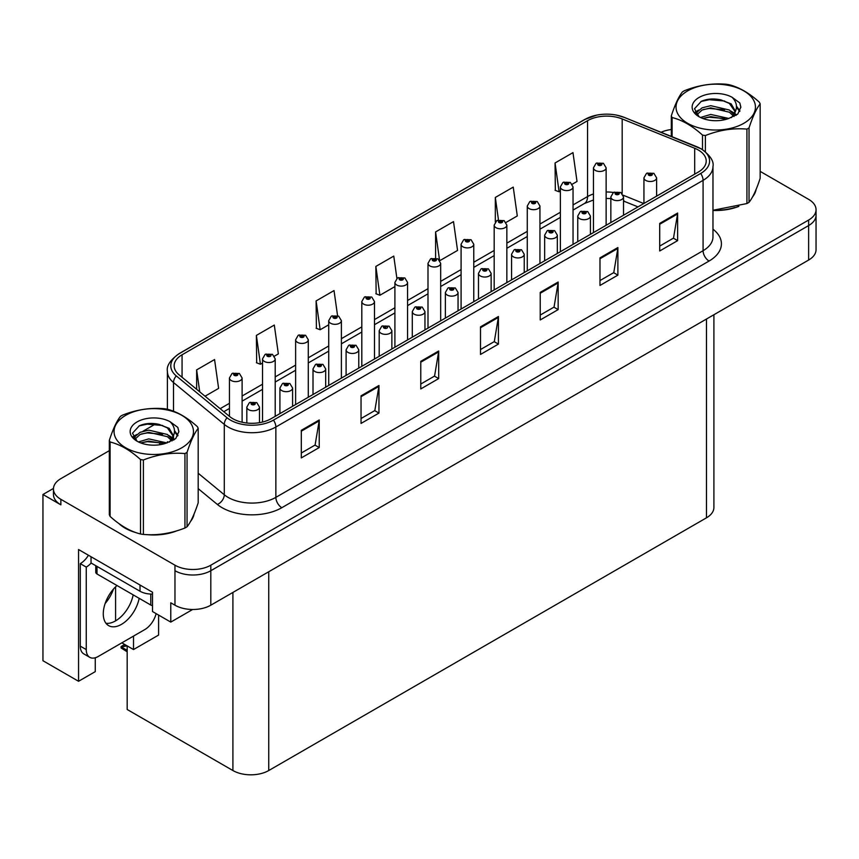 <?xml version="1.0" encoding="UTF-8"?>
<svg xmlns="http://www.w3.org/2000/svg" width="859" height="859" viewBox="0 0 859 859"><rect width="100%" height="100%" fill="white"/><g stroke="black" fill="none" stroke-linecap="round" stroke-linejoin="round"><path stroke-width="1.29" d="M53.462 488.427L42.95 494.494L42.95 660.732L78.556 681.284L78.556 549.535L152.505 592.238L152.505 611.544L170.78 622.099L170.78 602.793L174.968 605.198A25.341 14.635 0 0 0 210.809 605.198L808.63 260.052A25.341 14.635 0 0 0 816.05 249.711L816.05 215.222A25.341 14.635 0 0 1 808.63 225.563A25.341 14.635 0 0 0 816.05 215.222L816.05 209.703A25.341 14.635 0 0 0 808.63 199.352L760.161 171.37M192.631 609.493L170.78 622.099M109.329 450.653L60.871 478.635A25.341 14.635 0 0 0 53.451 488.975A25.341 14.635 0 0 0 60.871 499.326L174.968 565.201A25.341 14.635 0 0 0 210.809 565.201L210.809 570.72L808.63 225.563L210.809 570.72A25.341 14.635 0 0 1 174.968 570.72A25.341 14.635 0 0 0 210.809 570.72L210.809 605.198M42.95 494.494L60.871 504.845A25.341 14.635 0 0 1 53.451 494.494L53.451 488.975M713.904 314.738L713.904 507.465A25.341 14.635 180 0 1 706.485 517.816L268.749 770.534A25.341 14.635 180 0 1 232.907 770.534L127.175 709.491L127.175 645.904M121.86 642.833L133.51 649.554L158.593 635.069L158.593 615.065M95.274 657.758L95.274 671.631L78.556 681.284M133.51 649.554L133.51 636.111M105.12 603.544A27.037 15.612 120 0 0 113.517 589.006M115.589 620.864L115.589 586.826M119.057 523.689A40.545 23.408 0 0 0 125.081 528.124A40.545 23.408 0 0 0 135.905 532.591M698.303 150.003A27.037 15.612 180 0 1 706.216 161.041A27.037 15.612 180 0 1 698.303 172.068L271.079 418.73A27.037 15.612 180 0 1 229.815 416.647L179.037 374.782A27.037 15.612 180 0 1 174.152 365.827A27.037 15.612 180 0 1 182.065 354.788L587.556 120.69A27.037 15.612 180 0 1 622.174 118.939L694.684 148.253A27.037 15.612 180 0 1 698.303 150.003M700.686 148.618A30.409 17.556 0 0 0 696.628 146.653L624.106 117.339A30.409 17.556 0 0 0 616.805 115.17A30.409 17.556 0 0 0 596.533 115.17A30.409 17.556 0 0 0 585.162 119.304L179.681 353.414A30.409 17.556 0 0 0 176.278 375.898L227.044 417.764A30.409 17.556 0 0 0 273.463 420.105L700.686 173.454A30.409 17.556 0 0 0 700.686 148.618M301.305 430.316L301.305 457.911L319.226 447.56L319.226 419.965L301.305 430.316M301.305 453.015L315.103 445.037L319.151 420.889A6.754 3.898 -120 0 0 319.226 419.965M314.985 445.112L319.226 447.56M361.038 395.827L361.038 423.423L378.959 413.072L378.959 385.487L361.038 395.827M361.038 418.526L374.835 410.559L378.883 386.4A6.754 3.898 -120 0 0 378.959 385.487M374.717 410.623L378.959 413.072M420.77 361.338L420.77 388.934L438.691 378.583L438.691 350.998L420.77 361.338M420.77 384.037L434.568 376.07L438.616 351.911A6.754 3.898 -120 0 0 438.691 350.998M434.45 376.135L438.691 378.583M659.712 223.394L659.712 250.978L677.633 240.638L677.633 213.043L659.712 223.394M659.712 246.082L673.51 238.115L677.558 213.966A6.754 3.898 -120 0 0 677.633 213.043M673.392 238.19L677.633 240.638M599.979 257.883L599.979 285.467L617.889 275.127L617.889 247.532L599.979 257.883M599.979 280.571L613.777 272.604L617.825 248.444A6.754 3.898 -120 0 0 617.889 247.532M613.659 272.679L617.889 275.127M540.236 292.371L540.236 319.956L558.157 309.616L558.157 282.02L540.236 292.371M540.236 315.06L554.044 307.092L558.092 282.933A6.754 3.898 -120 0 0 558.157 282.02M553.926 307.168L558.157 309.616M480.503 326.849L480.503 354.445L498.424 344.094L498.424 316.509L480.503 326.849M480.503 349.549L494.312 341.581L498.349 317.422A6.754 3.898 -120 0 0 498.424 316.509M494.183 341.646L498.424 344.094M712.97 210.466A40.545 23.408 0 0 0 738.847 206.353M752.538 196.936A40.545 23.408 0 0 0 756.081 189.506M146.825 534.631A40.545 23.408 0 0 0 176.868 530.808M190.558 521.402A40.545 23.408 0 0 0 194.091 513.961M210.809 565.201L808.63 220.044A25.341 14.635 0 0 0 816.05 209.703M671.308 129.526A25.341 14.635 0 0 0 661.086 132.265M155.93 423.755L143.056 431.186M274.397 356.163L278.348 353.887L274.3 325.056L256.379 335.407L256.669 362.831M205.043 396.214L218.615 388.375L214.567 359.545L196.647 369.896L196.647 389.288M439.862 260.631L457.546 250.431L453.509 221.601L435.588 231.941L435.588 258.001M506.048 222.427L517.29 215.942L513.242 187.112L495.321 197.452L495.321 221.955M572.234 184.213L577.023 181.453L572.974 152.623L555.054 162.974L555.344 190.397M337.555 315.64L334.033 290.578L316.112 300.918L316.402 328.342M396.901 278.423L393.766 256.089L375.855 266.43L376.135 293.853M375.855 266.43L379.893 295.26L394.904 286.595M379.893 295.26L375.855 293.746M435.588 231.941L439.55 260.202M495.321 197.452L498.478 219.958M555.054 162.974L559.102 191.793L560.369 191.063M559.102 191.793L555.054 190.29M316.112 300.918L320.16 329.749L328.718 324.809M320.16 329.749L316.112 328.235M256.379 335.407L260.427 364.237L262.532 363.024M260.427 364.237L256.379 362.723M196.647 369.896L199.728 391.833M242.109 422.22L242.109 377.981A6.335 3.661 180 0 1 238.201 381.353A6.335 3.661 180 0 1 231.296 380.569A6.335 3.661 180 0 1 229.439 377.981L231.962 373.579A4.22 2.545 57.8 0 1 234.217 373.708A2.115 1.224 0 0 0 234.282 375.394A2.115 1.224 0 0 0 237.267 375.394A2.115 1.224 0 0 0 237.267 373.665A2.115 1.224 0 0 0 234.346 373.633L236.622 374.535L235.173 374.878L234.217 373.708M235.205 374.889L235.205 374.17M234.346 373.633A4.22 2.33 -117.9 0 0 232.37 373.343A4.22 2.33 -117.9 0 0 232.188 373.461M235.151 374.857L235.151 374.202M125.983 645.216L125.156 645.41L124.512 645.034L125.135 644.722M125.156 645.41L124.512 645.034M259.493 422.682L259.493 407.123A6.335 3.661 180 0 1 255.585 410.495A6.335 3.661 180 0 1 248.68 409.711A6.335 3.661 180 0 1 246.823 407.123L249.346 402.721A4.22 2.545 57.8 0 1 251.601 402.85A2.115 1.224 0 0 0 251.666 404.535A2.115 1.224 0 0 0 254.651 404.535A2.115 1.224 0 0 0 254.651 402.807A2.115 1.224 0 0 0 251.73 402.774L253.996 403.676L252.557 404.02L251.601 402.85M252.589 404.031L252.589 403.311M251.73 402.774A4.22 2.33 -117.9 0 0 249.754 402.484A4.22 2.33 -117.9 0 0 249.572 402.603M252.557 404.02L252.535 403.343M124.716 644.475L121.076 646.58L122.332 646.881L121.076 647.976L127.175 651.798M122.332 646.881L127.003 645.807M121.076 646.58L121.076 647.976M275.202 416.347L275.202 358.869A6.335 3.661 180 0 1 271.294 362.251A6.335 3.661 180 0 1 264.389 361.456A6.335 3.661 180 0 1 262.532 358.869L265.055 354.477A4.22 2.545 57.8 0 1 267.31 354.595A2.115 1.224 0 0 0 267.374 356.281A2.115 1.224 0 0 0 270.36 356.281A2.115 1.224 0 0 0 270.36 354.563A2.115 1.224 0 0 0 267.439 354.52L269.468 355.078L268.266 355.766L268.298 355.068M267.439 354.52A4.22 2.33 -117.9 0 0 265.463 354.241A4.22 2.33 -117.9 0 0 265.281 354.359M268.244 355.755L267.31 354.595M268.266 355.766L268.244 355.089M308.295 397.245L308.295 339.767A6.335 3.661 180 0 1 304.387 343.149A6.335 3.661 180 0 1 297.482 342.354A6.335 3.661 180 0 1 295.625 339.767L298.148 335.364A4.22 2.545 57.8 0 1 300.403 335.493A2.115 1.224 0 0 0 300.467 337.179A2.115 1.224 0 0 0 303.452 337.179A2.115 1.224 0 0 0 303.452 335.45A2.115 1.224 0 0 0 300.532 335.418L302.808 336.32L301.359 336.664L300.403 335.493M301.391 336.674L301.391 335.955M300.532 335.418A4.22 2.33 -117.9 0 0 298.556 335.139A4.22 2.33 -117.9 0 0 298.374 335.257M301.337 336.642L301.337 335.987M341.388 378.132L341.388 320.665A6.335 3.661 180 0 1 337.48 324.036A6.335 3.661 180 0 1 330.575 323.252A6.335 3.661 180 0 1 328.718 320.665L331.241 316.262A4.22 2.545 57.8 0 1 333.496 316.391A2.115 1.224 0 0 0 333.56 318.077A2.115 1.224 0 0 0 336.545 318.077A2.115 1.224 0 0 0 336.545 316.348A2.115 1.224 0 0 0 333.625 316.316L335.901 317.207L334.452 317.562L334.484 316.853M333.625 316.316A4.22 2.33 -117.9 0 0 331.649 316.026A4.22 2.33 -117.9 0 0 331.467 316.144M334.43 317.54L333.496 316.391M334.452 317.562L334.43 316.885M292.586 406.307L292.586 388.01A6.335 3.661 180 0 1 288.678 391.393A6.335 3.661 180 0 1 281.773 390.598A6.335 3.661 180 0 1 279.916 388.01L282.439 383.619A4.22 2.545 57.8 0 1 284.694 383.737A2.115 1.224 0 0 0 284.758 385.423A2.115 1.224 0 0 0 287.744 385.423A2.115 1.224 0 0 0 287.744 383.705A2.115 1.224 0 0 0 284.823 383.662L287.089 384.564L285.65 384.907L284.694 383.737M285.682 384.929L285.682 384.209M284.823 383.662A4.22 2.33 -117.9 0 0 282.847 383.382A4.22 2.33 -117.9 0 0 282.665 383.501M285.628 384.896L285.628 384.241M325.679 387.205L325.679 368.908A6.335 3.661 180 0 1 321.771 372.291A6.335 3.661 180 0 1 314.866 371.496A6.335 3.661 180 0 1 313.009 368.908L315.532 364.506A4.22 2.545 57.8 0 1 317.787 364.635A2.115 1.224 0 0 0 317.851 366.321A2.115 1.224 0 0 0 320.837 366.321A2.115 1.224 0 0 0 320.837 364.603A2.115 1.224 0 0 0 317.916 364.56L320.182 365.462L318.743 365.805L317.787 364.635M318.775 365.816L318.775 365.096M317.916 364.56A4.22 2.33 -117.9 0 0 315.94 364.28A4.22 2.33 -117.9 0 0 315.758 364.399M318.721 365.794L318.721 365.129M358.772 368.092L358.772 349.806A6.335 3.661 180 0 1 354.864 353.178A6.335 3.661 180 0 1 347.959 352.394A6.335 3.661 180 0 1 346.102 349.806L348.625 345.404A4.22 2.545 57.8 0 1 350.88 345.533A2.115 1.224 0 0 0 350.944 347.219A2.115 1.224 0 0 0 353.929 347.219A2.115 1.224 0 0 0 353.929 345.49A2.115 1.224 0 0 0 351.009 345.458L353.274 346.349L351.836 346.703L350.88 345.533M351.868 346.714L351.868 345.994M351.009 345.458A4.22 2.33 -117.9 0 0 349.033 345.168A4.22 2.33 -117.9 0 0 348.851 345.286M351.814 346.682L351.814 346.027M391.865 348.99L391.865 330.694A6.335 3.661 180 0 1 387.957 334.076A6.335 3.661 180 0 1 381.052 333.281A6.335 3.661 180 0 1 379.195 330.694L381.718 326.302A4.22 2.545 57.8 0 1 383.973 326.42A2.115 1.224 0 0 0 384.037 328.106A2.115 1.224 0 0 0 387.022 328.106A2.115 1.224 0 0 0 387.022 326.388A2.115 1.224 0 0 0 384.102 326.345L386.12 326.903L384.929 327.59L384.961 326.892M384.102 326.345A4.22 2.33 -117.9 0 0 382.126 326.066A4.22 2.33 -117.9 0 0 381.944 326.184M384.907 327.58L383.973 326.42M384.929 327.59L384.907 326.914M116.996 585.527A25.77 14.871 120 0 0 103.928 607.893A25.77 14.871 120 0 0 108.621 625.62A25.77 14.871 120 0 0 121.506 624.343A25.77 14.871 120 0 0 139.158 598.326M133.177 594.879A25.77 14.871 -60 0 1 115.525 620.896A25.77 14.871 -60 0 1 105.979 623.29M156.123 613.637A16.901 9.75 -60 0 1 144.795 629.583L98.205 656.491A16.901 9.75 -60 0 1 89.755 657.328A16.901 9.75 -60 0 1 86.254 649.587L86.254 567.09L80.284 563.644A16.901 9.75 120 0 0 88.423 555.247M91.172 563.032A16.901 9.75 -60 0 1 86.254 567.09M89.755 657.328L83.785 653.871A16.901 9.75 -60 0 1 80.284 646.14L80.284 563.644M140.017 585.033L140.017 591.239A16.901 9.75 0 0 0 152.505 594.084M91.033 556.75L91.033 562.956L140.017 591.239M754.674 192.717A40.126 23.172 180 0 1 754.245 193.629M734.821 207.491A40.126 23.172 180 0 1 714.366 210.262M192.695 517.172A40.126 23.172 180 0 1 192.266 518.095M172.842 531.946A40.126 23.172 180 0 1 152.387 534.717M130.912 530.615A40.126 23.172 180 0 1 125.382 527.952A40.126 23.172 180 0 1 121.742 525.536M95.768 565.694L95.768 572.266A4.22 2.437 0 0 0 97.013 573.995L150.776 605.026A4.22 2.437 0 0 0 152.505 605.638M687.662 90.893A39.707 22.925 -0 0 0 687.662 123.309A39.707 22.925 -0 0 0 743.819 123.309A39.707 22.925 -0 0 0 743.819 90.893A39.707 22.925 -0 0 0 687.662 90.893M712.97 210.272L746.922 203.551A45.613 26.339 -0 0 0 747.996 202.949A45.613 26.339 -0 0 0 749.037 202.327C752.731 197.71 756.446 189.71 760.161 178.339L760.161 103.907A45.613 26.339 -0 0 0 759.388 102.242C749.231 93.03 739.094 87.178 728.98 84.687A45.613 26.339 -0 0 0 726.091 84.236C712.197 83.044 698.346 85.191 684.559 90.667A45.613 26.339 -0 0 0 683.485 91.269A45.613 26.339 -0 0 0 682.443 91.881C678.717 96.573 675.013 104.562 671.308 115.868A45.613 26.339 -0 0 0 672.092 117.533L672.092 136.71M702.501 149.606L702.501 135.088C692.333 125.886 682.196 120.035 672.092 117.533M702.501 135.088A45.613 26.339 -0 0 0 705.379 135.539L705.379 151.699M746.922 203.551L746.922 129.108C733.135 127.905 719.284 130.042 705.379 135.539M746.922 129.108A45.613 26.339 -0 0 0 747.996 128.506A45.613 26.339 -0 0 0 749.037 127.894L749.037 202.327M728.883 118.456L710.737 114.44L700.45 117.479M726.349 119.272L710.737 116.631L702.769 118.478M733.844 114.612L729.398 110.027L710.737 105.678L702.082 107.837L697.089 112.1L696.434 114.43M733.135 115.707L729.398 112.218L710.737 107.869L702.082 110.027L696.832 114.848M731.428 117.597L734.391 113.495L735.046 110.607L731.17 103.896L720.572 99.805C713.346 98.334 706.914 98.849 701.288 101.341L694.491 108.749L699.054 116.695A23.601 13.626 -0 0 0 728.561 118.542L737.763 114.075L740.855 107.096L739.803 102.93L732.061 97.26A23.601 13.626 -0 0 0 699.054 97.464A23.601 13.626 -0 0 0 699.054 116.738M734.037 116.459L735.046 112.336M734.993 111.466L729.398 103.456L721.077 99.902M732.061 97.26C736.979 102.253 737.763 107.665 734.391 113.485M671.308 136.398L671.308 115.868M760.161 103.907C756.468 108.524 752.763 116.523 749.037 127.894M724.62 118.542L709.244 117.221L703.124 118.338M735.852 115.428L734.778 114.569M734.123 114.097L733.028 113.377M724.62 109.78L709.244 108.459L703.124 109.576M697.207 111.885L695.403 113.001M739.696 111.466L736.453 107.214M724.685 101.04L709.244 99.708L701.008 101.469M740.855 107.311L739.803 102.93M736.55 114.977L734.971 113.613M734.499 113.259L730.708 111.004M698.7 110.049L694.995 112.196M739.953 110.951L736.453 106.108M125.682 415.348A39.707 22.925 -0 0 0 125.682 447.764A39.707 22.925 -0 0 0 181.829 447.764A39.707 22.925 -0 0 0 181.829 415.348A39.707 22.925 -0 0 0 125.682 415.348M121.506 415.724A45.613 26.339 -0 0 0 120.464 416.347C116.738 421.028 113.023 429.028 109.329 440.323A45.613 26.339 -0 0 0 110.102 441.988L110.102 516.431C120.217 525.601 130.353 531.453 140.511 533.987A45.613 26.339 -0 0 0 143.399 534.427C157.186 535.64 171.038 533.493 184.943 528.006A45.613 26.339 -0 0 0 186.016 527.405A45.613 26.339 -0 0 0 187.058 526.782C190.752 522.165 194.456 514.165 198.182 502.805L198.182 428.362A45.613 26.339 -0 0 0 197.409 426.698C187.251 417.495 177.115 411.644 167 409.142A45.613 26.339 -0 0 0 164.112 408.691C150.207 407.51 136.366 409.646 122.579 415.122A45.613 26.339 -0 0 0 121.506 415.724M140.511 533.987L140.511 459.544C130.353 450.341 120.217 444.49 110.102 441.988M140.511 459.544A45.613 26.339 -0 0 0 143.399 459.994L143.399 534.427M184.943 528.006L184.943 453.563C171.156 452.36 157.304 454.508 143.399 459.994M184.943 453.563A45.613 26.339 -0 0 0 186.016 452.972A45.613 26.339 -0 0 0 187.058 452.349L187.058 526.782M109.329 440.323L109.329 514.756A45.613 26.339 -0 0 0 110.102 516.431M166.893 442.911L148.757 438.895L138.471 441.934M164.37 443.727L148.757 441.086L140.779 442.943M171.854 439.078L167.408 434.482L148.757 430.134L140.103 432.292L135.099 436.565L134.455 438.885M171.145 440.162L167.408 436.673L148.757 432.324L140.103 434.482L134.842 439.314M169.448 442.063L172.412 437.95L173.067 435.062L169.18 428.351L158.582 424.26C151.367 422.789 144.935 423.304 139.308 425.796L132.501 433.204L137.075 441.15M172.047 440.914L173.067 436.802M173.013 435.921L167.408 427.911L159.098 424.357M137.064 421.919A23.601 13.626 -0 0 0 137.064 441.193A23.601 13.626 -0 0 0 166.571 442.997L175.773 438.541L178.876 431.562L177.813 427.395L170.082 421.715A23.601 13.626 -0 0 0 137.064 421.919M170.082 421.715C175 426.708 175.773 432.12 172.412 437.94M198.182 428.362C194.488 432.99 190.784 440.978 187.058 452.349M162.63 442.997L147.254 441.676L141.134 442.793M173.872 439.894L172.788 439.024M172.144 438.552L171.038 437.832M162.63 434.235L147.254 432.925L141.134 434.031M135.217 436.351L133.424 437.456M177.706 435.932L174.474 431.669M162.695 425.495L147.254 424.163L139.029 425.924M178.876 431.776L177.813 427.395M174.57 439.432L172.981 438.079M172.509 437.725L168.729 435.459M136.71 434.514L133.016 436.662M177.974 435.406L174.463 430.574M374.481 359.03L374.481 301.552A6.335 3.661 180 0 1 370.573 304.934A6.335 3.661 180 0 1 363.668 304.14A6.335 3.661 180 0 1 361.811 301.552L364.334 297.16A4.22 2.545 57.8 0 1 366.589 297.278A2.115 1.224 0 0 0 366.653 298.964A2.115 1.224 0 0 0 369.638 298.964A2.115 1.224 0 0 0 369.638 297.246A2.115 1.224 0 0 0 366.718 297.203L368.994 298.105L367.545 298.449L366.589 297.278M367.577 298.47L367.577 297.751M366.718 297.203A4.22 2.33 -117.9 0 0 364.742 296.924A4.22 2.33 -117.9 0 0 364.56 297.042M367.545 298.449L367.523 297.772M407.574 339.917L407.574 282.45A6.335 3.661 180 0 1 403.666 285.832A6.335 3.661 180 0 1 396.761 285.038A6.335 3.661 180 0 1 394.904 282.45L397.427 278.048A4.22 2.545 57.8 0 1 399.682 278.176A2.115 1.224 0 0 0 399.746 279.862A2.115 1.224 0 0 0 402.731 279.862A2.115 1.224 0 0 0 402.731 278.133A2.115 1.224 0 0 0 399.811 278.101L402.087 279.003L400.638 279.347L399.682 278.176M400.67 279.358L400.67 278.638M399.811 278.101A4.22 2.33 -117.9 0 0 397.835 277.811A4.22 2.33 -117.9 0 0 397.653 277.94M400.638 279.347L400.616 278.67M440.667 320.815L440.667 263.337A6.335 3.661 180 0 1 436.759 266.719A6.335 3.661 180 0 1 429.854 265.925A6.335 3.661 180 0 1 427.997 263.337L430.52 258.946A4.22 2.545 57.8 0 1 432.775 259.074A2.115 1.224 0 0 0 432.839 260.76A2.115 1.224 0 0 0 435.824 260.76A2.115 1.224 0 0 0 435.824 259.031A2.115 1.224 0 0 0 432.904 258.999L435.18 259.89L433.731 260.234L432.775 259.074M433.763 260.256L433.763 259.536M432.904 258.999A4.22 2.33 -117.9 0 0 430.928 258.709A4.22 2.33 -117.9 0 0 430.746 258.827M433.709 260.223L433.709 259.568M424.958 329.888L424.958 311.592A6.335 3.661 180 0 1 421.05 314.974A6.335 3.661 180 0 1 414.145 314.179A6.335 3.661 180 0 1 412.288 311.592L414.811 307.189A4.22 2.545 57.8 0 1 417.066 307.318A2.115 1.224 0 0 0 417.13 309.004A2.115 1.224 0 0 0 420.115 309.004A2.115 1.224 0 0 0 420.115 307.275A2.115 1.224 0 0 0 417.195 307.243L419.46 308.145L418.022 308.488L417.066 307.318M418.054 308.499L418.054 307.78M417.195 307.243A4.22 2.33 -117.9 0 0 415.219 306.953A4.22 2.33 -117.9 0 0 415.037 307.082M418.022 308.488L418 307.812M458.051 310.775L458.051 292.489A6.335 3.661 180 0 1 454.143 295.861A6.335 3.661 180 0 1 447.238 295.067A6.335 3.661 180 0 1 445.381 292.489L447.904 288.087A4.22 2.545 57.8 0 1 450.159 288.216A2.115 1.224 0 0 0 450.223 289.902A2.115 1.224 0 0 0 453.208 289.902A2.115 1.224 0 0 0 453.208 288.173A2.115 1.224 0 0 0 450.288 288.141L452.553 289.032L451.115 289.376L451.147 288.678M450.288 288.141A4.22 2.33 -117.9 0 0 448.312 287.851A4.22 2.33 -117.9 0 0 448.13 287.969M451.093 289.365L450.159 288.216M451.115 289.376L451.093 288.71M491.144 291.673L491.144 273.377A6.335 3.661 180 0 1 487.236 276.759A6.335 3.661 180 0 1 480.331 275.964A6.335 3.661 180 0 1 478.474 273.377L480.997 268.985A4.22 2.545 57.8 0 1 483.252 269.103A2.115 1.224 0 0 0 483.316 270.789A2.115 1.224 0 0 0 486.301 270.789A2.115 1.224 0 0 0 486.301 269.071A2.115 1.224 0 0 0 483.381 269.028L485.646 269.93L484.208 270.274L483.252 269.103M484.24 270.284L484.24 269.565M483.381 269.028A4.22 2.33 -117.9 0 0 481.405 268.749A4.22 2.33 -117.9 0 0 481.223 268.867M484.208 270.274L484.186 269.597M473.76 301.713L473.76 244.235A6.335 3.661 180 0 1 469.852 247.617A6.335 3.661 180 0 1 462.947 246.823A6.335 3.661 180 0 1 461.09 244.235L463.613 239.844A4.22 2.545 57.8 0 1 465.868 239.962A2.115 1.224 0 0 0 465.932 241.647A2.115 1.224 0 0 0 468.917 241.647A2.115 1.224 0 0 0 468.917 239.929A2.115 1.224 0 0 0 465.997 239.886L468.273 240.788L466.824 241.132L465.868 239.962M466.856 241.143L466.856 240.423M465.997 239.886A4.22 2.33 -117.9 0 0 464.021 239.607A4.22 2.33 -117.9 0 0 463.839 239.725M466.824 241.132L466.802 240.456M506.853 282.6L506.853 225.133A6.335 3.661 180 0 1 502.944 228.505A6.335 3.661 180 0 1 496.04 227.721A6.335 3.661 180 0 1 494.183 225.133L496.706 220.731A4.22 2.545 57.8 0 1 498.961 220.86A2.115 1.224 0 0 0 499.025 222.545A2.115 1.224 0 0 0 502.01 222.545A2.115 1.224 0 0 0 502.01 220.817A2.115 1.224 0 0 0 499.09 220.784L501.366 221.686L499.917 222.03L499.949 221.321M499.09 220.784A4.22 2.33 -117.9 0 0 497.114 220.495A4.22 2.33 -117.9 0 0 496.932 220.613M499.895 222.009L498.961 220.86M499.917 222.03L499.895 221.354M539.946 263.498L539.946 206.02A6.335 3.661 180 0 1 536.037 209.403A6.335 3.661 180 0 1 529.133 208.608A6.335 3.661 180 0 1 527.276 206.02L529.799 201.629A4.22 2.545 57.8 0 1 532.054 201.747A2.115 1.224 0 0 0 532.118 203.433A2.115 1.224 0 0 0 535.103 203.433A2.115 1.224 0 0 0 535.103 201.715A2.115 1.224 0 0 0 532.183 201.672L534.459 202.574L533.01 202.917L532.054 201.747M533.042 202.939L533.042 202.219M532.183 201.672A4.22 2.33 -117.9 0 0 530.207 201.393A4.22 2.33 -117.9 0 0 530.024 201.511M532.988 202.907L532.988 202.241M573.039 244.396L573.039 186.918A6.335 3.661 180 0 1 569.13 190.301A6.335 3.661 180 0 1 562.226 189.506A6.335 3.661 180 0 1 560.369 186.918L562.892 182.516A4.22 2.545 57.8 0 1 565.147 182.645A2.115 1.224 0 0 0 565.211 184.331A2.115 1.224 0 0 0 568.196 184.331A2.115 1.224 0 0 0 568.196 182.613A2.115 1.224 0 0 0 565.276 182.57L567.552 183.472L566.102 183.815L565.147 182.645M566.135 183.826L566.135 183.107M565.276 182.57A4.22 2.33 -117.9 0 0 563.3 182.291A4.22 2.33 -117.9 0 0 563.117 182.409M566.081 183.794L566.081 183.139M606.132 225.283L606.132 167.816A6.335 3.661 180 0 1 602.223 171.188A6.335 3.661 180 0 1 595.319 170.404A6.335 3.661 180 0 1 593.462 167.816L595.985 163.414A4.22 2.545 57.8 0 1 598.24 163.543A2.115 1.224 0 0 0 598.304 165.229A2.115 1.224 0 0 0 601.289 165.229A2.115 1.224 0 0 0 601.289 163.5A2.115 1.224 0 0 0 598.369 163.468L600.645 164.359L599.195 164.713L599.228 164.005M598.369 163.468A4.22 2.33 -117.9 0 0 596.393 163.178A4.22 2.33 -117.9 0 0 596.21 163.296M599.174 164.692L598.24 163.543M599.195 164.713L599.174 164.037M524.237 272.571L524.237 254.275A6.335 3.661 180 0 1 520.329 257.657A6.335 3.661 180 0 1 513.424 256.862A6.335 3.661 180 0 1 511.567 254.275L514.09 249.872A4.22 2.545 57.8 0 1 516.345 250.001A2.115 1.224 0 0 0 516.409 251.687A2.115 1.224 0 0 0 519.394 251.687A2.115 1.224 0 0 0 519.394 249.958A2.115 1.224 0 0 0 516.474 249.926L518.739 250.828L517.301 251.172L516.345 250.001M517.333 251.182L517.333 250.463M516.474 249.926A4.22 2.33 -117.9 0 0 514.498 249.636A4.22 2.33 -117.9 0 0 514.316 249.765M517.301 251.172L517.279 250.495M557.33 253.459L557.33 235.162A6.335 3.661 180 0 1 553.421 238.544A6.335 3.661 180 0 1 546.517 237.75A6.335 3.661 180 0 1 544.66 235.162L547.183 230.77A4.22 2.545 57.8 0 1 549.438 230.888A2.115 1.224 0 0 0 549.502 232.585A2.115 1.224 0 0 0 552.487 232.585A2.115 1.224 0 0 0 552.487 230.856A2.115 1.224 0 0 0 549.567 230.813L551.832 231.715L550.394 232.059L549.438 230.888M550.426 232.08L550.426 231.361M549.567 230.813A4.22 2.33 -117.9 0 0 547.591 230.534A4.22 2.33 -117.9 0 0 547.408 230.652M550.372 232.048L550.372 231.393M590.423 234.357L590.423 216.06A6.335 3.661 180 0 1 586.514 219.442A6.335 3.661 180 0 1 579.61 218.648A6.335 3.661 180 0 1 577.753 216.06L580.276 211.658A4.22 2.545 57.8 0 1 582.531 211.786A2.115 1.224 0 0 0 582.595 213.472A2.115 1.224 0 0 0 585.58 213.472A2.115 1.224 0 0 0 585.58 211.754A2.115 1.224 0 0 0 582.66 211.711L584.925 212.613L583.486 212.957L582.531 211.786M583.519 212.968L583.519 212.248M582.66 211.711A4.22 2.33 -117.9 0 0 580.684 211.432A4.22 2.33 -117.9 0 0 580.501 211.55M583.465 212.946L583.465 212.28M623.516 215.255L623.516 196.958A6.335 3.661 180 0 1 619.607 200.33A6.335 3.661 180 0 1 612.703 199.546A6.335 3.661 180 0 1 610.846 196.958L613.369 192.556A4.22 2.545 57.8 0 1 615.624 192.684A2.115 1.224 0 0 0 615.688 194.37A2.115 1.224 0 0 0 618.673 194.37A2.115 1.224 0 0 0 618.673 192.641A2.115 1.224 0 0 0 615.753 192.609L618.018 193.5L616.579 193.855L616.612 193.146M615.753 192.609A4.22 2.33 -117.9 0 0 613.777 192.319A4.22 2.33 -117.9 0 0 613.594 192.437M616.558 193.833L615.624 192.684M616.579 193.855L616.558 193.178M656.609 196.142L656.609 177.845A6.335 3.661 180 0 1 652.7 181.228A6.335 3.661 180 0 1 645.785 180.433A6.335 3.661 180 0 1 643.939 177.845L646.462 173.454A4.22 2.545 57.8 0 1 648.717 173.572A2.115 1.224 0 0 0 648.781 175.257A2.115 1.224 0 0 0 651.766 175.257A2.115 1.224 0 0 0 651.766 173.539A2.115 1.224 0 0 0 648.846 173.497L651.111 174.398L649.672 174.742L648.717 173.572M649.705 174.764L649.705 174.044M648.846 173.497A4.22 2.33 -117.9 0 0 646.87 173.217A4.22 2.33 -117.9 0 0 646.687 173.335M649.672 174.742L649.651 174.066M808.63 260.052L808.63 220.044M174.968 605.198L174.968 565.201M268.749 770.534L268.749 571.75M706.485 517.816L706.485 319.022M232.907 770.534L232.907 592.442M712.97 229.181A42.241 24.385 180 0 1 709.051 261.05L281.827 507.701A8.45 4.875 60 0 1 275.857 497.361L703.081 250.71A33.791 19.51 0 0 0 712.97 236.912L712.97 166.56A33.791 19.51 180 0 1 703.081 180.347A8.45 4.875 -120 0 0 700.686 173.454M281.827 507.701A42.241 24.385 180 0 1 222.094 507.701A42.241 24.385 180 0 1 217.359 504.448L198.182 488.642M227.044 417.764A8.45 5.648 129.5 0 0 224.285 424.4L224.285 494.752A33.791 19.51 0 0 0 228.065 497.361A33.791 19.51 0 0 0 275.857 497.361L275.857 427.009A33.791 19.51 180 0 1 224.285 424.4L173.507 382.534A33.791 19.51 180 0 1 167.398 371.346L167.398 409.249M596.533 115.17L584.517 119.573A8.45 4.875 60 0 1 585.162 119.304M179.681 353.414A8.45 4.875 -120 0 0 179.037 353.683C170.232 360.05 166.345 365.945 167.398 371.346M176.278 375.898A8.45 5.648 129.5 0 0 173.507 382.534L173.507 411.225M273.463 420.105A8.45 4.875 60 0 1 275.857 427.009L703.081 180.347L703.081 250.71A8.45 4.875 60 0 0 709.051 261.05M159.463 444.779A42.241 24.385 180 0 1 160.322 442.428M60.871 499.326L60.871 504.845M173.507 435.867L173.507 440.109M167.398 441.698A33.791 19.51 0 0 0 167.441 442.75M198.182 473.234L224.285 494.752A8.45 5.648 -50.5 0 1 217.359 504.448M182.065 354.788L182.065 377.273M694.684 148.253L694.684 174.162M622.174 118.939L622.174 193.543M643.778 203.551L623.204 195.229M613.487 192.491A27.037 15.612 0 0 0 606.132 191.987M593.462 193.973A27.037 15.612 0 0 0 587.556 196.561L573.039 204.936M587.556 120.69L587.556 196.561A15.204 8.783 60 0 1 584.399 203.519L573.039 210.079M560.369 212.259L539.946 224.049M527.276 231.361L506.853 243.151M494.183 250.463L473.76 262.253M461.09 269.576L440.667 281.365M427.997 288.678L407.574 300.467M394.904 307.78L374.481 319.58M361.811 326.892L341.388 338.682M328.718 345.994L308.295 357.784M295.625 365.107L275.202 376.897M262.532 384.209L242.109 395.999M229.439 403.311L220.151 408.68M637.99 206.89L625.191 201.715A15.204 7.119 -68 0 1 623.516 200.319M480.503 327.73L498.349 317.422M540.236 293.241L558.092 282.933M599.979 258.752L617.825 248.444M659.712 224.263L677.558 213.966M420.77 362.219L438.616 351.911M361.038 396.708L378.883 386.4M301.305 431.186L319.151 420.889M127.175 650.36L122.332 647.568M86.254 649.587L80.284 646.14M150.776 605.026L150.776 594.074M97.013 573.995L97.013 566.403M712.97 166.56C714.119 161.299 710.232 155.415 701.331 148.897L624.364 117.425L616.805 115.17M584.517 119.573L179.037 353.683M625.191 201.715L623.516 201.081M610.846 198.569L606.132 198.418M593.462 199.997L584.399 203.519M560.369 217.402L539.946 229.192M527.276 236.504L506.853 248.294M494.183 255.606L473.76 267.396M461.09 274.719L440.667 286.509M427.997 293.821L407.574 305.611M394.904 312.923L374.481 324.713M361.811 332.036L341.388 343.825M328.718 351.138L308.295 362.928M295.625 370.25L275.202 382.04M262.532 389.352L242.109 401.142M229.439 408.454L223.823 411.697M242.109 377.981L239.382 373.461L232.37 373.343M229.439 416.325L229.439 377.981M259.493 407.123L256.766 402.603L249.754 402.484M246.823 423.015L246.823 407.123M275.202 358.869L272.475 354.348L265.463 354.241M262.532 422.059L262.532 358.869M308.295 339.767L305.568 335.246L298.556 335.139M295.625 404.557L295.625 339.767M341.388 320.665L338.661 316.144L331.649 316.026M328.718 385.444L328.718 320.665M292.586 388.01L289.859 383.49L282.847 383.382M279.916 413.63L279.916 388.01M325.679 368.908L322.952 364.388L315.94 364.28M313.009 394.517L313.009 368.908M358.772 349.806L356.045 345.286L349.033 345.168M346.102 375.415L346.102 349.806M391.865 330.694L389.138 326.173L382.126 326.066M379.195 356.302L379.195 330.694M374.481 301.552L371.754 297.031L364.742 296.924M361.811 366.342L361.811 301.552M407.574 282.45L404.847 277.929L397.835 277.811M394.904 347.24L394.904 282.45M440.667 263.337L437.94 258.827L430.928 258.709M427.997 328.127L427.997 263.337M424.958 311.592L422.231 307.071L415.219 306.953M412.288 337.2L412.288 311.592M458.051 292.489L455.324 287.969L448.312 287.851M445.381 318.098L445.381 292.489M491.144 273.377L488.417 268.856L481.405 268.749M478.474 298.986L478.474 273.377M473.76 244.235L471.033 239.715L464.021 239.607M461.09 309.025L461.09 244.235M506.853 225.133L504.126 220.613L497.114 220.495M494.183 289.923L494.183 225.133M539.946 206.02L537.219 201.5L530.207 201.393M527.276 270.81L527.276 206.02M573.039 186.918L570.312 182.398L563.3 182.291M560.369 251.708L560.369 186.918M606.132 167.816L603.405 163.296L596.393 163.178M593.462 232.596L593.462 167.816M524.237 254.275L521.51 249.754L514.498 249.636M511.567 279.884L511.567 254.275M557.33 235.162L554.603 230.642L547.591 230.534M544.66 260.782L544.66 235.162M590.423 216.06L587.696 211.539L580.684 211.432M577.753 241.669L577.753 216.06M623.516 196.958L620.789 192.437L613.777 192.319M610.846 222.567L610.846 196.958M656.609 177.845L653.882 173.325L646.87 173.217M643.939 203.454L643.939 177.845"/></g></svg>
